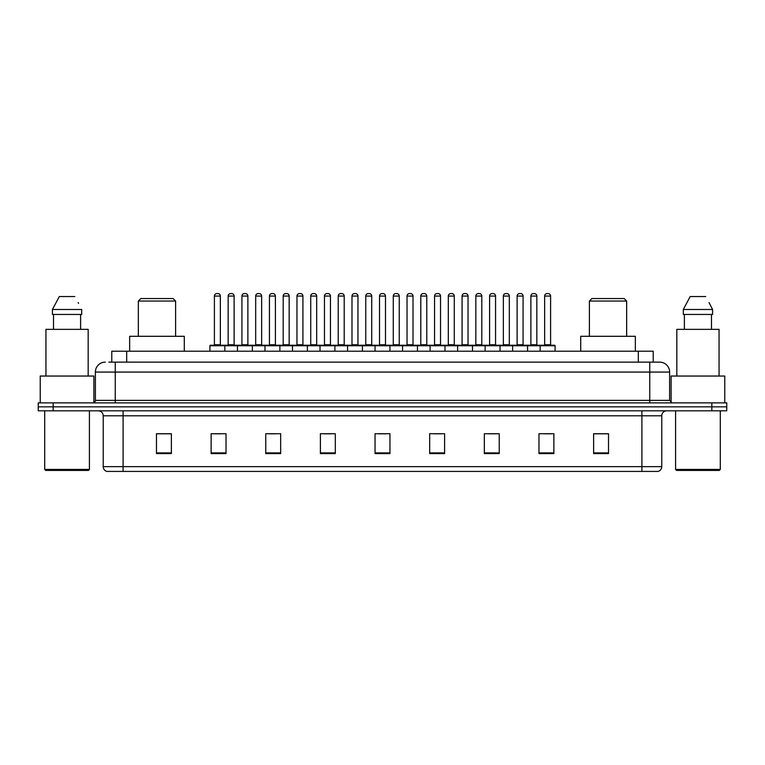 <?xml version="1.0" encoding="UTF-8"?>
<svg xmlns="http://www.w3.org/2000/svg" width="765" height="765" viewBox="0 0 765 765"><rect width="100%" height="100%" fill="white"/><g stroke="black" fill="none" stroke-linecap="round" stroke-linejoin="round"><path stroke-width="1.15" d="M108.793 362.132L115.247 362.132L108.793 362.132L111.776 362.132L111.776 351.202L653.224 351.202L653.224 362.132M105.312 362.132A9.935 9.935 0 0 0 95.376 372.067L95.376 400.382A2.486 2.486 0 0 1 92.89 402.868M669.624 372.067L115.247 372.067L115.247 362.132L659.688 362.132A9.935 9.935 0 0 1 669.624 372.067L669.624 400.382L672.11 402.868M53.148 402.868L38.25 402.868L38.25 406.837L53.148 406.837L38.25 406.837L38.25 410.815L53.148 410.815L53.148 406.837L711.852 406.837L53.148 406.837L53.148 402.868L711.852 402.868L711.852 406.837L726.75 406.837L711.852 406.837L711.852 410.815L53.148 410.815M726.75 402.868L726.75 406.837L726.75 402.868L711.852 402.868M659.535 362.132L656.207 362.132M657.948 471.422L107.052 471.422M106.804 471.422A4.963 4.963 0 0 1 103.227 466.65L123.098 466.65L123.098 471.422L641.902 471.422L641.902 466.65L661.773 466.65L661.773 415.787A4.963 4.963 0 0 1 666.745 410.815M103.227 466.65L103.227 415.787C102.931 412.765 101.276 411.111 98.255 410.815M608.519 453.588L608.519 433.717L593.621 433.717L593.621 453.588L608.519 453.588M553.879 453.588L553.879 433.717L538.981 433.717L538.981 453.588L553.879 453.588M499.239 453.588L499.239 433.717L484.331 433.717L484.331 453.588L499.239 453.588M444.599 453.588L444.599 433.717L429.691 433.717L429.691 453.588L444.599 453.588M171.379 453.588L171.379 433.717L156.481 433.717L156.481 453.588L171.379 453.588M226.019 453.588L226.019 433.717L211.121 433.717L211.121 453.588L226.019 453.588M280.669 453.588L280.669 433.717L265.761 433.717L265.761 453.588L280.669 453.588M335.309 453.588L335.309 433.717L320.401 433.717L320.401 453.588L335.309 453.588M389.949 453.588L389.949 433.717L375.051 433.717L375.051 453.588L389.949 453.588M726.75 410.815L726.75 406.837L726.75 410.815L711.852 410.815M641.902 471.422L657.804 471.422M488.854 433.812L496.303 433.812M543.896 433.812L551.345 433.812M323.738 433.812L331.188 433.812M268.697 433.812L276.146 433.812M213.655 433.812L221.104 433.812M433.812 433.812L441.262 433.812M378.771 433.812L386.229 433.812M171.379 433.812L156.481 433.812M608.519 433.812L593.621 433.812M88.424 470.427L45.699 470.427L44.705 469.433L89.419 469.433L88.424 470.427M44.705 410.815L44.705 469.433M89.419 410.815L89.419 469.433M93.885 402.658L93.885 376.045L40.239 376.045L40.239 402.868M88.176 376.045L88.176 329.352L45.948 329.352L45.948 376.045M80.612 314.444L80.612 329.352L80.612 314.444M52.431 309.481L59.307 296.562L52.431 309.481L52.431 314.444L81.692 314.444L81.692 309.481L52.431 309.481M78.556 303.342L78.164 302.596M53.512 314.444L53.512 329.352M74.817 296.562L59.307 296.562M138.35 301.037L175.606 301.037L173.119 298.551L140.827 298.551L138.35 301.037L138.35 336.304M175.606 301.037L175.606 336.304M184.298 351.202L184.298 336.304L129.648 336.304L129.648 351.202M589.394 301.037L626.65 301.037L624.173 298.551L591.881 298.551L589.394 301.037L589.394 336.304M626.65 301.037L626.65 336.304M635.352 351.202L635.352 336.304L580.702 336.304L580.702 351.202M719.301 470.427L676.576 470.427L675.581 469.433L720.295 469.433L719.301 470.427M675.581 410.815L675.581 469.433M720.295 410.815L720.295 469.433M724.761 402.868L724.761 376.045L671.115 376.045L671.115 402.658M719.052 376.045L719.052 329.352L676.824 329.352L676.824 376.045M709.432 303.342L712.569 309.481L683.308 309.481L690.183 296.562L683.308 309.481L683.308 314.444L712.569 314.444L712.569 309.481L712.569 314.444M712.569 309.481L709.04 302.596M684.388 314.444L684.388 329.352M711.488 329.352L711.488 314.444M705.693 296.562L690.183 296.562M540.167 351.202L540.167 345.742A0.497 0.497 0 0 1 540.664 345.245L554.577 345.245A0.497 0.497 0 0 1 555.074 345.742L209.926 345.742A0.497 0.497 0 0 1 210.423 345.245L224.336 345.245L210.423 345.245M224.834 351.202L224.834 345.742A0.497 0.497 0 0 0 224.336 345.245M220.358 344.747A0.497 0.497 0 0 0 220.856 345.245L213.904 345.245A0.497 0.497 0 0 0 214.401 344.747L220.358 344.747L220.358 296.065A2.486 2.486 0 0 0 217.872 293.578L216.887 293.578A2.486 2.486 0 0 0 214.401 296.065L214.401 344.747M209.926 345.742L209.926 351.202M237.446 351.202L237.446 345.742A0.497 0.497 0 0 1 237.944 345.245L251.857 345.245L237.944 345.245M252.354 351.202L252.354 345.742A0.497 0.497 0 0 0 251.857 345.245M247.879 296.065L241.922 296.065A2.486 2.486 0 0 1 244.398 293.578L245.393 293.578A2.486 2.486 0 0 1 247.879 296.065L247.879 344.747A0.497 0.497 0 0 0 248.376 345.245M241.922 296.065L241.922 344.747A0.497 0.497 0 0 1 241.424 345.245M264.967 351.202L264.967 345.742A0.497 0.497 0 0 1 265.465 345.245L279.378 345.245L265.465 345.245M279.875 351.202L279.875 345.742A0.497 0.497 0 0 0 279.378 345.245M275.4 296.065L269.443 296.065A2.486 2.486 0 0 1 271.919 293.578L272.914 293.578A2.486 2.486 0 0 1 275.4 296.065L275.4 344.747A0.497 0.497 0 0 0 275.897 345.245M269.443 296.065L269.443 344.747A0.497 0.497 0 0 1 268.945 345.245M292.488 351.202L292.488 345.742A0.497 0.497 0 0 1 292.985 345.245L306.899 345.245L292.985 345.245M307.387 351.202L307.387 345.742A0.497 0.497 0 0 0 306.899 345.245M302.921 296.065L296.963 296.065A2.486 2.486 0 0 1 299.44 293.578L300.435 293.578A2.486 2.486 0 0 1 302.921 296.065L302.921 344.747A0.497 0.497 0 0 0 303.418 345.245M296.963 296.065L296.963 344.747A0.497 0.497 0 0 1 296.466 345.245M320.009 351.202L320.009 345.742A0.497 0.497 0 0 1 320.506 345.245L334.41 345.245L320.506 345.245M334.907 351.202L334.907 345.742A0.497 0.497 0 0 0 334.41 345.245M330.442 296.065L324.475 296.065A2.486 2.486 0 0 1 326.961 293.578L327.955 293.578A2.486 2.486 0 0 1 330.442 296.065L330.442 344.747A0.497 0.497 0 0 0 330.939 345.245M324.475 296.065L324.475 344.747A0.497 0.497 0 0 1 323.987 345.245M347.53 351.202L347.53 345.742A0.497 0.497 0 0 1 348.027 345.245L361.931 345.245L348.027 345.245M362.428 351.202L362.428 345.742A0.497 0.497 0 0 0 361.931 345.245M357.963 296.065L351.996 296.065A2.486 2.486 0 0 1 354.482 293.578L355.476 293.578A2.486 2.486 0 0 1 357.963 296.065L357.963 344.747A0.497 0.497 0 0 0 358.46 345.245M351.996 296.065L351.996 344.747A0.497 0.497 0 0 1 351.498 345.245M375.051 351.202L375.051 345.742A0.497 0.497 0 0 1 375.548 345.245L389.452 345.245L375.548 345.245M389.949 351.202L389.949 345.742A0.497 0.497 0 0 0 389.452 345.245M385.484 296.065L379.517 296.065A2.486 2.486 0 0 1 382.003 293.578L382.997 293.578A2.486 2.486 0 0 1 385.484 296.065L385.484 344.747A0.497 0.497 0 0 0 385.981 345.245M379.517 296.065L379.517 344.747A0.497 0.497 0 0 1 379.019 345.245M402.572 351.202L402.572 345.742A0.497 0.497 0 0 1 403.069 345.245L416.973 345.245L403.069 345.245M417.47 351.202L417.47 345.742A0.497 0.497 0 0 0 416.973 345.245M413.004 296.065L407.037 296.065A2.486 2.486 0 0 1 409.524 293.578L410.518 293.578A2.486 2.486 0 0 1 413.004 296.065L413.004 344.747A0.497 0.497 0 0 0 413.502 345.245M407.037 296.065L407.037 344.747A0.497 0.497 0 0 1 406.54 345.245M430.093 351.202L430.093 345.742A0.497 0.497 0 0 1 430.59 345.245L444.494 345.245L430.59 345.245M444.991 351.202L444.991 345.742A0.497 0.497 0 0 0 444.494 345.245M440.525 296.065L434.558 296.065A2.486 2.486 0 0 1 437.045 293.578L438.039 293.578A2.486 2.486 0 0 1 440.525 296.065L440.525 344.747A0.497 0.497 0 0 0 441.013 345.245M434.558 296.065L434.558 344.747A0.497 0.497 0 0 1 434.061 345.245M457.613 351.202L457.613 345.742A0.497 0.497 0 0 1 458.101 345.245L472.015 345.245L458.101 345.245M472.512 351.202L472.512 345.742A0.497 0.497 0 0 0 472.015 345.245M468.037 296.065L462.079 296.065A2.486 2.486 0 0 1 464.565 293.578L465.56 293.578A2.486 2.486 0 0 1 468.037 296.065L468.037 344.747A0.497 0.497 0 0 0 468.534 345.245M462.079 296.065L462.079 344.747A0.497 0.497 0 0 1 461.582 345.245M485.125 351.202L485.125 345.742A0.497 0.497 0 0 1 485.622 345.245L499.535 345.245L485.622 345.245M500.033 351.202L500.033 345.742A0.497 0.497 0 0 0 499.535 345.245M495.557 296.065L489.6 296.065A2.486 2.486 0 0 1 492.086 293.578L493.081 293.578A2.486 2.486 0 0 1 495.557 296.065L495.557 344.747A0.497 0.497 0 0 0 496.055 345.245M489.6 296.065L489.6 344.747A0.497 0.497 0 0 1 489.103 345.245M512.646 351.202L512.646 345.742A0.497 0.497 0 0 1 513.143 345.245L527.056 345.245L513.143 345.245M527.554 351.202L527.554 345.742A0.497 0.497 0 0 0 527.056 345.245M523.078 296.065L517.121 296.065A2.486 2.486 0 0 1 519.607 293.578L520.602 293.578A2.486 2.486 0 0 1 523.078 296.065L523.078 344.747A0.497 0.497 0 0 0 523.576 345.245M517.121 296.065L517.121 344.747A0.497 0.497 0 0 1 516.624 345.245M554.577 345.245L540.664 345.245M550.599 296.065L544.642 296.065A2.486 2.486 0 0 1 547.128 293.578L548.113 293.578A2.486 2.486 0 0 1 550.599 296.065L550.599 344.747A0.497 0.497 0 0 0 551.096 345.245M544.642 296.065L544.642 344.747A0.497 0.497 0 0 1 544.144 345.245M555.074 345.742L555.074 351.202M238.097 345.245L224.183 345.245M228.161 296.065A2.486 2.486 0 0 1 230.638 293.578L231.632 293.578A2.486 2.486 0 0 1 234.119 296.065L228.161 296.065L228.161 344.747A0.497 0.497 0 0 1 227.664 345.245M234.119 296.065L234.119 344.747A0.497 0.497 0 0 0 234.616 345.245M265.618 345.245L251.704 345.245M255.682 296.065A2.486 2.486 0 0 1 258.159 293.578L259.153 293.578A2.486 2.486 0 0 1 261.64 296.065L255.682 296.065L255.682 344.747A0.497 0.497 0 0 1 255.185 345.245M261.64 296.065L261.64 344.747A0.497 0.497 0 0 0 262.137 345.245M293.138 345.245L279.225 345.245M283.203 296.065A2.486 2.486 0 0 1 285.68 293.578L286.674 293.578A2.486 2.486 0 0 1 289.16 296.065L283.203 296.065L283.203 344.747A0.497 0.497 0 0 1 282.706 345.245M289.16 296.065L289.16 344.747A0.497 0.497 0 0 0 289.658 345.245M320.65 345.245L306.746 345.245M310.724 296.065A2.486 2.486 0 0 1 313.201 293.578L314.195 293.578A2.486 2.486 0 0 1 316.681 296.065L310.724 296.065L310.724 344.747A0.497 0.497 0 0 1 310.227 345.245M316.681 296.065L316.681 344.747A0.497 0.497 0 0 0 317.179 345.245M348.171 345.245L334.267 345.245M338.235 296.065A2.486 2.486 0 0 1 340.721 293.578L341.716 293.578A2.486 2.486 0 0 1 344.202 296.065L338.235 296.065L338.235 344.747A0.497 0.497 0 0 1 337.738 345.245M344.202 296.065L344.202 344.747A0.497 0.497 0 0 0 344.699 345.245M375.692 345.245L361.788 345.245M365.756 296.065A2.486 2.486 0 0 1 368.242 293.578L369.237 293.578A2.486 2.486 0 0 1 371.723 296.065L365.756 296.065L365.756 344.747A0.497 0.497 0 0 1 365.259 345.245M371.723 296.065L371.723 344.747A0.497 0.497 0 0 0 372.22 345.245M403.212 345.245L389.309 345.245M393.277 296.065A2.486 2.486 0 0 1 395.763 293.578L396.758 293.578A2.486 2.486 0 0 1 399.244 296.065L393.277 296.065L393.277 344.747A0.497 0.497 0 0 1 392.78 345.245M399.244 296.065L399.244 344.747A0.497 0.497 0 0 0 399.741 345.245M430.733 345.245L416.829 345.245M420.798 296.065A2.486 2.486 0 0 1 423.284 293.578L424.279 293.578A2.486 2.486 0 0 1 426.765 296.065L420.798 296.065L420.798 344.747A0.497 0.497 0 0 1 420.301 345.245M426.765 296.065L426.765 344.747A0.497 0.497 0 0 0 427.262 345.245M458.254 345.245L444.35 345.245M448.319 296.065A2.486 2.486 0 0 1 450.805 293.578L451.799 293.578A2.486 2.486 0 0 1 454.276 296.065L448.319 296.065L448.319 344.747A0.497 0.497 0 0 1 447.821 345.245M454.276 296.065L454.276 344.747A0.497 0.497 0 0 0 454.773 345.245M485.775 345.245L471.862 345.245M475.84 296.065A2.486 2.486 0 0 1 478.326 293.578L479.32 293.578A2.486 2.486 0 0 1 481.797 296.065L475.84 296.065L475.84 344.747A0.497 0.497 0 0 1 475.342 345.245M481.797 296.065L481.797 344.747A0.497 0.497 0 0 0 482.294 345.245M513.296 345.245L499.382 345.245M503.36 296.065A2.486 2.486 0 0 1 505.847 293.578L506.841 293.578A2.486 2.486 0 0 1 509.318 296.065L503.36 296.065L503.36 344.747A0.497 0.497 0 0 1 502.863 345.245M509.318 296.065L509.318 344.747A0.497 0.497 0 0 0 509.815 345.245M540.817 345.245L526.903 345.245M530.881 296.065A2.486 2.486 0 0 1 533.368 293.578L534.362 293.578A2.486 2.486 0 0 1 536.839 296.065L530.881 296.065L530.881 344.747A0.497 0.497 0 0 1 530.384 345.245M536.839 296.065L536.839 344.747A0.497 0.497 0 0 0 537.336 345.245M126.684 362.132L126.684 351.202M638.316 362.132L638.316 351.202M115.247 402.868L115.247 372.067L95.376 372.067M95.376 400.382L669.624 400.382M649.753 362.132L649.753 402.868M641.902 410.815L641.902 415.787L103.227 415.787M661.773 415.787L641.902 415.787L641.902 466.65L123.098 466.65L123.098 410.815M389.949 452.899L375.051 452.899M335.309 452.899L320.401 452.899M280.669 452.899L265.761 452.899M226.019 452.899L211.121 452.899M171.379 452.899L156.481 452.899M444.599 452.899L429.691 452.899M499.239 452.899L484.331 452.899M553.879 452.899L538.981 452.899M608.519 452.899L593.621 452.899M220.358 296.065L214.401 296.065M241.922 344.747L247.879 344.747M269.443 344.747L275.4 344.747M296.963 344.747L302.921 344.747M324.475 344.747L330.442 344.747M351.996 344.747L357.963 344.747M379.517 344.747L385.484 344.747M407.037 344.747L413.004 344.747M434.558 344.747L440.525 344.747M462.079 344.747L468.037 344.747M489.6 344.747L495.557 344.747M517.121 344.747L523.078 344.747M544.642 344.747L550.599 344.747M228.161 344.747L234.119 344.747M255.682 344.747L261.64 344.747M283.203 344.747L289.16 344.747M310.724 344.747L316.681 344.747M338.235 344.747L344.202 344.747M365.756 344.747L371.723 344.747M393.277 344.747L399.244 344.747M420.798 344.747L426.765 344.747M448.319 344.747L454.276 344.747M475.84 344.747L481.797 344.747M503.36 344.747L509.318 344.747M530.881 344.747L536.839 344.747M658.196 471.422C660.444 470.618 661.639 469.031 661.773 466.65"/></g></svg>
